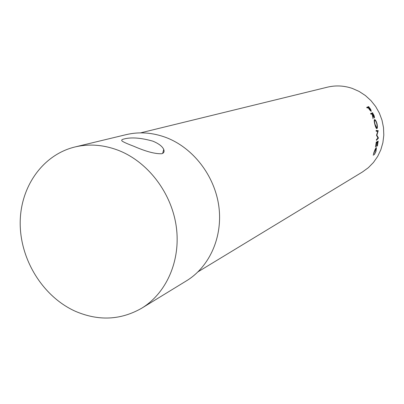 <?xml version="1.0" encoding="UTF-8"?>
<svg xmlns="http://www.w3.org/2000/svg" width="404" height="404" viewBox="0 0 404 404"><rect width="100%" height="100%" fill="white"/><g stroke="black" fill="none" stroke-linecap="round" stroke-linejoin="round"><path stroke-width="0.61" d="M123.988 138.986C131.249 137.072 140.875 137.794 152.869 141.158C158.797 143.632 162.418 146.415 163.741 149.5C164.544 151.601 163.918 153.005 161.868 153.712C155.328 154.055 145.985 151.576 133.83 146.273C128.159 144.132 124.382 142.486 122.503 141.334C121.054 140.355 121.548 139.572 123.988 138.986M369.756 108.014L370.842 109.711L371.256 111.332L369.771 110.04L368.11 107.651L367.16 107.999L366.686 107.353L368.741 106.605L369.584 108.141M373.458 114.312L374.281 116.145L374.473 118.003L372.66 115.337L373.038 118.725L372.225 114.448L371.933 113.867L370.993 114.241L370.62 113.529L372.65 112.736L373.261 114.413M376.897 128.629L376.775 128.659C376.159 128.432 375.528 127.058 374.882 124.538C374.144 121.75 374.023 120.104 374.528 119.589L374.538 119.584C375.306 119.559 376.114 120.872 376.957 123.538C377.563 126.361 377.543 128.058 376.897 128.629L376.725 128.654M376.508 135.315L377.725 131.411L376.2 131.249L376.099 130.452L378.225 130.674L376.866 135.224L378.467 138.052L376.417 140.345L376.467 139.547L377.927 137.976L376.508 135.315M377.452 146.001L377.942 142.016L377.336 142.329L376.437 146.546L377.134 142.435L376.371 142.834L375.468 147.066L376.255 142.152L378.235 141.127L377.28 145.96M374.291 154.757L375.755 151.626L376.21 148.384L374.048 152.616L373.266 155.333L373.841 152.737L375.245 149.086L376.452 147.612L375.937 151.561L374.291 154.757M140.562 132.871L327.376 87.183C335.719 85.194 344.036 85.613 352.344 88.431L359.126 91.435L365.383 95.526L370.943 100.596L375.649 106.51L379.376 113.115L382.017 120.225L383.507 127.654L383.8 135.194L382.896 142.642L380.821 149.798L377.639 156.469L373.442 162.489L368.347 167.69L362.494 171.953L198.106 271.766M118.503 150.394C147.844 161.868 171.453 192.678 176.235 226.381C181.027 260.095 166.685 292.996 141.738 308.191C120.69 320.195 98.556 321.22 75.336 311.272C43.4 296.9 20.604 260.646 20.2 224.21C19.715 187.799 42.147 154.929 74.947 146.975C89.244 143.612 103.762 144.753 118.503 150.394M74.947 146.975L126.053 134.663C139.279 131.547 152.662 132.517 166.201 137.572C193.142 147.854 214.615 175.634 218.811 206.156C223.013 236.694 209.666 266.69 186.577 280.76L141.738 308.191M376.023 148.394L375.659 148.288M377.942 142.016L376.922 141.86L376.296 142.309M377.336 142.329L376.311 142.178M377.134 142.435L376.24 142.304M377.796 138.123L378.462 138.168M377.897 138.017L378.467 138.052M376.538 135.224L376.866 135.224M376.129 130.669L378.235 130.79M377.21 130.881L377.078 131.34M377.2 130.77L378.225 130.674M374.22 120.21L374.452 120.463M376.311 127.927L376.24 128.23M374.205 120.549L374.796 120.342C374.387 120.791 374.483 122.149 375.079 124.412L376.765 127.841C377.265 127.351 377.265 125.957 376.765 123.664C376.094 121.483 375.447 120.377 374.821 120.336L374.205 120.543M372.862 115.246L374.17 117.266L372.811 113.519L372.14 113.787L372.862 115.246L372.382 115.468M370.68 113.645L371.746 113.226L372.064 113.827M372.65 112.736L371.746 113.226M374.17 117.266L373.766 117.433M366.882 107.615L367.928 107.232L368.231 107.641M368.741 106.605L367.928 107.232M370.806 110.671L369.004 107.323L368.322 107.575L370.806 110.671L370.453 110.893M162.65 153.394L163.741 149.5M375.69 148.233L376.124 148.359M376.084 127.962L376.68 127.866"/></g></svg>
